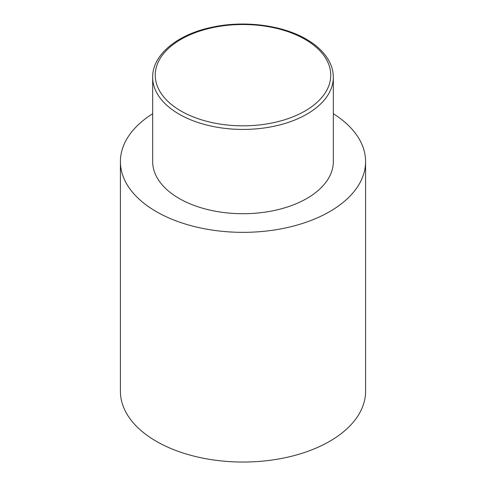 <?xml version="1.0" encoding="UTF-8"?>
<svg xmlns="http://www.w3.org/2000/svg" width="486" height="486" viewBox="0 0 486 486"><rect width="100%" height="100%" fill="white"/><g stroke="black" fill="none" stroke-linecap="round" stroke-linejoin="round"><path stroke-width="0.73" d="M333.329 113.724A122.587 70.78 180 0 1 365.587 161.571A122.587 70.78 180 0 1 289.911 226.962A122.587 70.78 180 0 1 156.316 211.617A122.587 70.78 180 0 1 120.413 161.571A122.587 70.78 180 0 1 152.671 113.724M365.587 161.571L365.587 391.266A122.587 70.78 180 0 1 289.911 456.652A122.587 70.78 180 0 1 156.316 441.312A122.587 70.78 180 0 1 120.413 391.266L120.413 161.571M333.329 77.28L333.329 161.571A90.329 52.154 180 0 1 277.567 209.752A90.329 52.154 180 0 1 179.127 198.446A90.329 52.154 180 0 1 152.671 161.571L152.671 77.28A90.329 52.154 180 0 0 179.127 114.155A90.329 52.154 180 0 0 277.567 125.461A90.329 52.154 180 0 0 333.329 77.28C333.317 72.031 332.06 66.916 329.551 61.947C325 53.126 317.261 45.55 306.338 39.22C282.5 25.175 244.786 20.297 213.062 27.022C177.998 33.935 152.306 54.523 152.671 77.28M180.95 110.996A87.747 50.659 0 0 0 305.05 110.996A87.747 50.659 0 0 0 305.05 39.354A87.747 50.659 0 0 0 180.95 39.354A87.747 50.659 0 0 0 180.95 110.996"/></g></svg>
